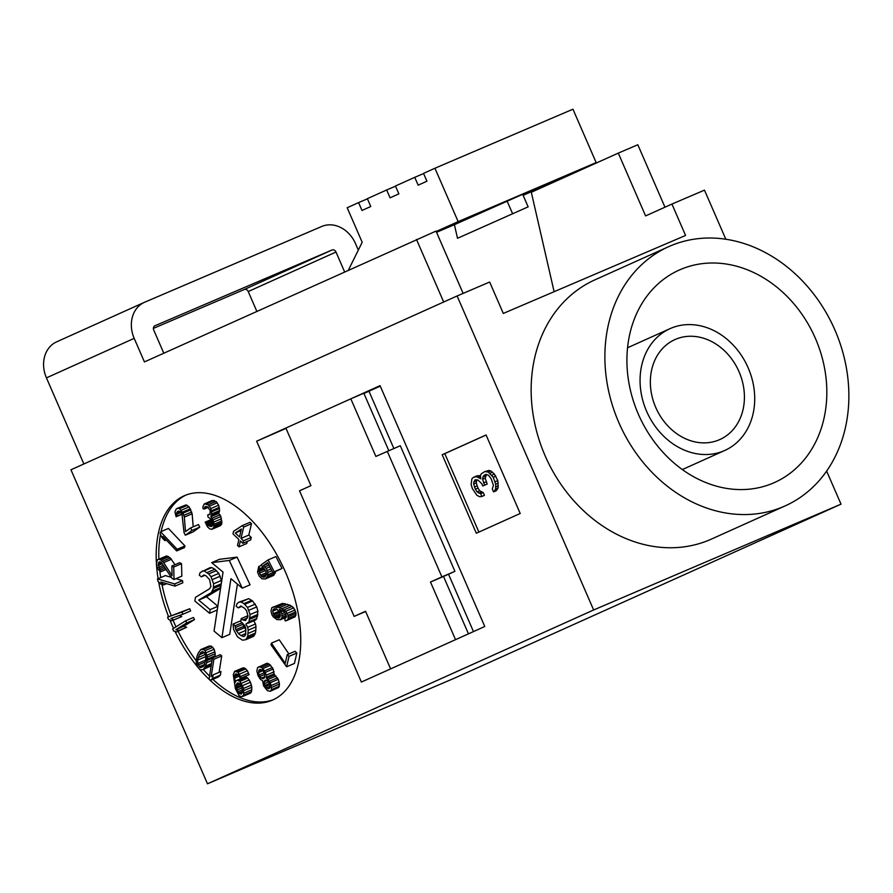 <?xml version="1.0" encoding="UTF-8"?>
<svg xmlns="http://www.w3.org/2000/svg" width="893" height="893" viewBox="0 0 893 893"><rect width="100%" height="100%" fill="white"/><g stroke="black" fill="none" stroke-linecap="round" stroke-linejoin="round"><path stroke-width="1.34" d="M593.644 609.975L457.104 295.963L70.96 469.785L207.489 783.797L593.644 609.975L841.016 504.154L826.639 471.102M256.648 441.209L380.05 385.653L484.765 626.506L361.375 682.051L256.648 441.209L286.017 428.372M199.943 669.683A111.29 62.555 -113.2 0 0 272.22 700.212A111.29 62.555 -113.2 0 0 285.492 572.212A111.29 62.555 -113.2 0 0 184.684 495.57A111.29 62.555 -113.2 0 0 156.353 562.3M156.543 565.448A111.29 62.555 -113.2 0 0 158.106 578.709M158.653 581.935A111.29 62.555 -113.2 0 0 168.576 616.706M169.893 620.01A111.29 62.555 -113.2 0 0 171.4 623.571A111.29 62.555 -113.2 0 0 173.555 628.348M175.05 631.474A111.29 62.555 -113.2 0 0 197.23 666.446M486.071 434.991L442.191 454.738L476.326 533.244L520.206 513.486L486.071 434.991M393.858 448.487L368.965 391.234L380.251 386.144M473.469 631.585L448.52 574.21M815.409 338.414A116.425 96.288 65.8 0 0 679.082 270.121A116.425 96.288 65.8 0 0 638.339 414.162A116.425 96.288 65.8 0 0 774.666 482.454A116.425 96.288 65.8 0 0 815.409 338.414M834.933 330.064A142.11 117.53 65.8 0 0 668.544 246.714A142.11 117.53 65.8 0 0 618.816 422.512A142.11 117.53 65.8 0 0 785.204 505.873A142.11 117.53 65.8 0 0 834.933 330.064M668.544 246.714L594.816 279.9A142.11 117.53 65.8 0 0 545.087 455.698A142.11 117.53 65.8 0 0 711.487 539.059L785.204 505.873M725.83 239.246L704.477 190.142L671.927 204.062L685.578 235.462L503.306 313.432L489.654 282.032L457.104 295.963M83.875 463.98L46.436 377.873A29.101 24.078 -114.2 0 1 56.616 341.863L144.376 302.347A29.101 24.078 -114.2 0 1 144.722 302.202L321.781 226.454A29.101 24.078 -114.2 0 1 355.526 243.677L358.316 250.107M841.016 504.154L454.861 677.977L207.489 783.797M256.827 311.311L248.232 291.542A3.427 2.835 65.8 0 0 244.269 289.511L153.384 328.39M463.11 293.395L436.018 231.086L144.432 361.911L134.196 338.358A29.101 24.078 -114.2 0 1 144.376 302.347M344.586 271.807L335.991 252.038A3.427 2.835 65.8 0 0 332.029 250.007L154.958 325.755A3.427 2.835 65.8 0 0 153.719 330.008L163.799 353.193M443.687 302.001L416.484 239.436M671.927 204.062L645.594 215.916L618.291 153.116L637.825 144.755L664.972 207.198M618.291 153.116L531.324 192.263M554.118 291.698L531.212 191.816L523.108 195.288M348.415 270.088L362.201 242.282L347.176 207.745L358.584 202.611L362 210.458L370.774 206.506L367.369 198.659L386.669 189.963L390.085 197.811L398.858 193.87L395.454 186.012L414.754 177.327L418.17 185.175L426.943 181.223L423.528 173.376L434.936 168.241L572.949 109.203L596.156 162.582L531.212 191.816M457.517 238.286L528.143 206.852L457.517 238.286L454.403 224.679L436.554 232.314M434.936 168.241L458.154 221.62L436.197 231.499M454.403 224.679L522.684 194.294L528.143 206.852M458.154 221.62L596.156 162.582M507.057 200.97L512.515 213.527M423.606 173.543L414.754 177.327M395.521 186.179L386.669 189.963M367.436 198.826L358.584 202.611M185.99 495.046A111.29 62.555 -113.2 0 0 161.097 531.581M160.528 534.394A111.29 62.555 -113.2 0 0 158.865 559.163M159.825 571.263A111.29 62.555 -113.2 0 0 160.707 577.592M161.946 584.424A111.29 62.555 -113.2 0 0 171.177 615.601M173.052 620.222A111.29 62.555 -113.2 0 0 174.012 622.454A111.29 62.555 -113.2 0 0 175.977 626.841M178.131 631.329A111.29 62.555 -113.2 0 0 196.27 660.809M203.336 669.482A111.29 62.555 -113.2 0 0 209.531 676.101M212.88 679.339A111.29 62.555 -113.2 0 0 273.515 699.632M221.933 637.669L230.93 578.697L242.249 588.152L250.062 584.815L237.069 557.12L219.522 559.308L211.708 562.646L223.038 572.1L214.041 631.083L221.933 637.669L229.747 634.331L237.404 584.1M176.647 550.925L184.46 547.588L184.974 545.958L168.397 528.455L160.595 531.804L160.081 533.434L162.035 537.675L164.859 540.645L162.906 536.414L176.647 550.925L177.16 549.295L160.595 531.804M185.353 535.208L193.167 531.871L199.753 527.127L198.447 524.582L190.633 527.919L185.51 531.614L184.326 517.114L183.043 513.151L179.515 508.72L178.254 508.229L176.167 509.043L174.939 512.013L176.122 516.746L177.037 516.087L176.635 512.883L178.02 511.187L180.274 511.667L181.949 513.944L184.047 532.663L185.353 535.208L191.939 530.464L190.633 527.919M193.201 526.814L192.14 513.776L189.104 506.889L186.068 504.891L176.892 508.508M212.567 529.013L220.381 525.676L221.732 523.934L220.895 516.522L218.685 513.43L219.6 510.55L218.651 505.181L216.095 501.486L212.132 500.549L204.318 503.886L202.912 506.644L203.046 508.742L204.285 509.032L205.044 506.632L207.187 506.621L210.235 510.439L210 514.502L207.712 514.993L208.091 517.147L211.596 519.514L212.858 523.934L212.489 525.91L209.464 526.223L207.533 524.738L206.417 522.416L205.178 522.115L207.422 526.77L209.688 528.857L211.674 529.315L213.918 527.272L214.097 524.224L213.081 519.871L210.871 516.768L211.786 513.899L210.837 508.519L208.292 504.824L204.318 503.886M238.978 546.851L240.384 540.957L242.851 543.324L243.454 540.801L240.976 538.434L243.689 527.071L242.215 525.653L233.575 531.335L232.973 533.869L238.9 539.539L237.493 545.433L238.978 546.851L246.781 543.513L247.283 541.426M242.851 543.324L250.654 539.986L251.257 537.452L248.79 535.086L251.502 523.722L250.018 522.305L242.215 525.653M265.411 578.932L267.465 576.532L267.911 572.413L266.226 568.372L263.368 565.626L267.654 562.601L272.834 572.748L274.173 571.799L268.112 559.911L261.136 564.834L265.947 571.42L266.393 574.433L264.786 577.001L262.642 577.079L260.589 575.204L259.07 571.52L259.785 568.629L258.713 566.53L257.552 572.112L259.238 576.152L262.096 578.887L265.411 578.932L273.213 575.594L275.781 571.475M272.834 572.748L281.987 568.461L275.926 556.562L268.112 559.911M286.162 620.791L295.226 616.695L296.041 613.368L293.697 607.865L290.125 605.231L282.523 603.367L271.773 607.753L270.959 611.08L271.963 614.853L273.358 616.963L276.942 619.597L280.435 619.742L282.099 617.331L281.82 613.737L279.308 609.249L284.633 611.962L286.486 616.639L284.822 619.05L285.135 620.892L287.423 620.043L288.182 618.469L287.97 615.244L285.894 611.203L279.71 607.586L273.024 607.006M286.608 666.792L294.422 663.454L296.856 653.029L295.058 651.31L287.245 654.658L285.213 663.343L271.427 643.139L271.014 644.88L286.608 666.792L289.042 656.366L287.245 654.658M288.897 653.955L279.241 639.801L271.427 643.139M270.199 691.294L278.739 687.409L279.487 684.038L278.281 679.294L274.106 674.661L273.18 669.013L269.373 664.113L266.505 663.432L257.608 667.584L256.849 670.956L258.055 675.688L260.533 679.484L262.676 680.7L263.513 685.701L267.331 690.613L270.199 691.294L271.561 689.575L270.479 682.643L266.304 677.999L266.326 675.164L264.585 670.833L261.56 667.451L258.691 666.77M241.266 678.055L249.08 674.717L247.406 670.732L244.537 668.02L242.416 668.064L234.602 671.402L233.307 674.728L235.372 688.615L239.023 695.625L241.59 696.719L243.666 695.122L243.633 688.391L239.983 681.381L237.404 680.299L236.265 680.555L235.183 682.375L234.591 676.57L235.339 674.159L237.46 674.115L240.027 677.787L241.266 678.055L238.063 672.183L234.602 671.402M242.729 696.462L250.542 693.113L251.48 691.774L251.837 687.208L250.453 682.252L247.785 678.044L245.218 676.95L236.265 680.555M210.569 680.321L218.383 676.983L220.392 675.119L220.951 671.536L213.148 674.885L211.139 676.738L213.896 659.28L212.389 658.007L209.062 679.048L210.569 680.321L212.579 678.468L213.148 674.885M219.12 672.329L221.71 655.942L220.203 654.669L212.389 658.007M215.023 656.88L215.235 653.709L214.164 649.3L211.306 646.108L208.571 646.286L200.758 649.624L198.157 653.151L196.918 656.589L196.214 662.249L197.297 666.658L200.155 669.85L202.89 669.672L204.564 667.797L206.729 662.706L207.433 657.058L205.055 650.662L203.492 649.457L200.758 649.624M202.89 669.672L211.139 665.899M176.647 631.965L186.67 627.243L183.701 626.328L194.484 619.597L193.457 617.465L185.644 620.814L172.639 628.929L173.677 631.05L176.647 631.965L178.857 630.581L175.888 629.665L186.682 622.934L185.644 620.814M182.842 614.284L190.644 610.946L189.762 608.758L167.583 617.13L168.464 619.329L171.489 620.769L173.934 619.909L170.909 618.469L182.842 614.284L181.949 612.096L167.583 617.13M173.934 619.909L181.748 616.572L179.448 615.478M175.028 586.121L174.693 583.922L157.536 578.943L157.871 581.142L160.762 584.078L163.676 584.926L160.796 581.99L175.028 586.121L182.831 582.783L182.496 580.584L175.932 578.675M171.434 577.369L165.35 575.605L157.536 578.943M174.023 579.501L181.826 576.152L181.536 563.695L179.672 562.679L171.858 566.028L172.081 575.717L163.665 562.59L161.019 560.134L158.787 559.252L157.324 559.833L156.32 564.063L157.536 568.484L160.561 571.833L158.161 564.041L159.222 561.887L161.075 562.21L172.148 578.485L174.023 579.501L173.722 567.044L171.858 566.028M174.972 564.689L170.34 557.946L166.6 555.915L157.324 559.833M217.836 606.213L206.506 596.758L219.153 589.257L220.951 585.797M221.386 582.95L221.408 580.472L218.818 573.373L214.845 569.232L211.875 567.58L210.022 567.669L200.132 572.569L199.284 575.137L201.327 576.845L203.917 574.902L206.071 575.873L209.632 579.669L210.893 586.478L209.632 588.71L195.433 597.372L194.875 601.011L209.565 613.279L210.123 609.64L198.692 600.096L211.34 592.595L213.338 588.52L213.594 583.81L211.005 576.711L208.661 573.942L204.062 570.917L202.209 571.018M245.809 639.678L247.707 636.329L248.187 630.168L247.707 627.299L245.888 624.14L249.002 621.818L250.107 614.529L247.506 607.43L243.945 603.635L240.987 601.982L239.123 602.072L237.047 603.623L236.198 606.202L238.241 607.899L240.831 605.967L244.615 608.3L246.546 610.734L248.031 616.081L245.508 620.546L242.84 619.954L241.21 618.592L240.764 621.506L244.738 625.647L245.731 628.125L245.664 634.633L244.001 636.519L240.92 635.593L238.464 633.55L235.83 629.699L235.06 625.77L233.017 624.062L233.575 629.453L237.505 636.843L242.516 640.203L245.809 639.678L253.623 636.341L255.521 632.992L256.001 626.819L255.51 623.961L253.701 620.814M247.852 623.314L255.666 619.976L256.816 618.469L257.921 611.192L256.738 606.916L252.574 600.978L248.79 598.645L239.123 602.072M245.899 629.732L243.644 626.361L242.985 623.56M240.876 620.769L233.017 624.062M486.093 435.036L444.792 453.622L478.905 532.083M493.561 491.876L496.162 490.77L498.182 487.835L497.792 480.601L494.387 474.049L490.837 470.935L488.973 470.432L484.743 471.604L481.316 473.815L480.423 475.567L480.735 478.793L476.505 476.661L473.502 477.331L471.917 478.726L471.113 484.475L472.375 488.627L476.929 495.325L479.753 496.754L481.829 496.486L480.613 493.673L477.085 491.887L475.4 489.275L473.658 484.006L473.837 481.896L475.645 479.742L477.978 480.032L481.774 483.716L482.756 485.971L484.586 485.145L482.6 479.307L482.778 477.197L484.129 475.243L485.971 474.417L488.538 475.277L491.172 478.815L493.405 485.212L492.333 489.063L493.561 491.876L494.689 490.692L495.582 488.951L495.704 484.185L493.226 477.219L488.237 472.051L484.743 471.604M480.456 475.913L477.029 475.813L474.429 476.918M481.829 496.486L484.441 495.369L483.213 492.556L479.686 490.77L478.012 488.17L476.259 482.89L476.895 479.898M482.756 485.971L487.198 484.028L485.2 478.19L486.495 474.484M205.691 660.474L205.758 655.484M442.191 454.738L444.792 453.622M237.069 557.12L229.255 560.458L211.708 562.646M242.249 588.152L229.255 560.458M235.305 532.998L241.411 529.013L239.503 537.017L235.305 532.998L241.043 530.542M279.096 618.001L275.837 617.208L273.704 614.931L272.711 611.158L273.414 609.216L276.473 608.903L279.397 611.738L280.391 615.5L279.096 618.001M259.83 669.437L262.073 669.884L264.462 673.032L264.786 677.017L263.591 678.613L261.348 678.167L258.959 675.019L258.646 671.034L259.83 669.437M268.882 688.76L266.371 687.811L264.685 685.545L264.194 681.683L265.377 680.098L267.889 681.046L269.563 683.312L270.066 687.175L268.882 688.76M236.31 687.275L236.466 684.217L237.65 682.933L239.38 683.312L241.166 685.266L242.74 691.294L241.344 694.084L239.614 693.694L237.839 691.751L236.31 687.275L241.132 685.221M204.441 664.437L203.37 666.468L200.601 667.674L199.273 666.725L197.788 663.454L197.654 660.094L199.206 654.859L202.052 651.6L204.363 652.571L205.859 655.842L205.993 659.201L204.441 664.437M184.974 545.958L177.16 549.295M166.321 540.019L164.859 540.645M178.734 511.097L177.294 511.722M179.939 511.477L176.635 512.883M180.978 512.437L176.613 514.301M181.96 513.988L177.037 516.087M182.027 514.223L176.122 516.746M186.068 504.891L178.254 508.229M187.318 505.382L179.515 508.72M189.104 506.889L181.29 510.227M190.332 508.798L182.518 512.135M190.856 509.814L183.043 513.151M191.716 511.979L183.902 515.317M192.14 513.776L184.326 517.114M199.753 527.127L191.939 530.464M221.732 523.934L213.918 527.272M221.944 522.438L214.13 525.776M221.174 524.838L213.371 528.176M211.518 519.402L205.178 522.115M211.82 520.094L206.417 522.416M212.266 521.233L206.852 523.544M212.612 522.561L207.533 524.738M212.757 523.41L208.125 525.397M212.802 524.794L209.464 526.223M212.478 525.921L210.949 526.569M210.179 513.933L207.712 514.993M206.819 506.543L204.497 507.537M208.292 507.313L204.285 509.032M213.773 500.426L205.959 503.764M214.275 500.538L206.462 503.875M216.095 501.486L208.292 504.824M217.278 502.792L209.464 506.141M218.651 505.181L210.837 508.519M219.276 507.391L211.474 510.729M219.466 508.463L211.663 511.801M219.6 510.55L211.786 513.899M219.388 512.046L211.585 515.395M218.685 513.43L210.871 516.768M220.113 514.792L212.3 518.141M220.895 516.522L213.081 519.871M221.52 518.733L213.717 522.081M221.899 520.887L214.097 524.224M251.502 523.722L243.689 527.071M248.79 535.086L240.976 538.434M251.257 537.452L243.454 540.801M281.987 568.461L274.173 571.799M268.157 563.583L263.368 565.626M268.96 565.146L265.065 566.809M269.82 566.832L266.226 568.372M270.892 568.93L267.297 570.471M271.807 570.739L267.911 572.413M272.8 572.67L268 574.724M275.278 573.194L267.465 576.532M274.296 574.835L266.482 578.173M261.415 565.381L258.713 566.53M262.631 567.412L259.785 568.629M263.815 568.06L259.07 570.091M264.708 569.109L259.07 571.52M265.5 570.538L259.517 573.105M266.326 572.748L260.589 575.204M266.393 574.344L261.571 576.409M265.958 575.661L262.642 577.079M265.366 576.543L263.803 577.213M286.385 617.197L280.435 619.742M286.474 616.706L281.328 618.905M282.523 603.367L274.709 606.715M284.99 603.623L277.176 606.961M287.524 604.237L279.71 607.586M290.125 605.231L282.311 608.568M292.067 606.403L284.253 609.752M293.697 607.865L285.894 611.203M295.103 609.975L287.289 613.312M295.784 611.895L287.97 615.244M296.041 613.368L288.227 616.717M295.996 615.121L288.182 618.469M295.226 616.695L287.423 620.043M283.293 610.89L281.139 611.805M284.945 612.397L281.82 613.737M285.894 613.971L282.143 615.578M286.296 615.534L282.099 617.331M279.71 617.409L278.069 618.112M274.553 608.725L273.414 609.216M276.026 608.792L272.878 610.142M277.131 609.26L272.711 611.158M279.029 611.225L273.146 613.737M279.688 612.364L273.704 614.931M280.112 613.859L274.62 616.203M280.357 615.277L275.837 617.208M280.235 616.449L276.986 617.844M296.856 653.029L289.042 656.366M274.106 674.661L266.304 677.999M274.207 673.88L266.393 677.229M274.743 674.896L266.929 678.245M276.071 676.012L268.257 679.361M277.489 677.776L269.686 681.113M278.281 679.294L270.479 682.643M279.241 682.107L271.427 685.444M279.487 684.038L271.684 687.376M279.375 686.226L271.561 689.575M278.739 687.409L270.925 690.758M267.677 663.265L259.863 666.602M269.373 664.113L261.56 667.451M270.713 665.229L262.899 668.567M272.387 667.495L264.585 670.833M273.18 669.013L265.377 672.362M274.14 671.826L266.326 675.164M260.41 669.426L259.104 669.984M261.671 669.739L258.646 671.034M262.866 670.699L258.445 672.585M264.306 672.73L258.959 675.019M264.752 674.405L259.751 676.537M264.819 676.682L261.348 678.167M264.406 677.865L262.609 678.635M269.686 688.023L267.889 688.793M265.958 680.075L264.652 680.633M267.007 680.477L264.194 681.683M268.648 681.872L264.261 683.748M269.597 683.435L264.685 685.545M269.865 684.563L265.221 686.55M270.032 686.237L266.371 687.811M248.533 673.043L240.73 676.392M236.132 673.813L235.339 674.159M237.17 674.048L234.792 675.063M238.398 674.941L234.591 676.57M239.279 676.146L234.636 678.133M236.109 680.823L234.982 681.303M245.218 676.95L237.404 680.299M246.457 677.229L238.643 680.566M247.785 678.044L239.983 681.381M249.326 679.93L241.512 683.279M250.453 682.252L242.639 685.59M251.435 685.054L243.633 688.391M251.837 687.208L244.023 690.546M251.826 689.787L244.023 693.135M251.48 691.774L243.666 695.122M243.543 667.808L235.741 671.145M244.537 668.02L236.723 671.369M245.876 668.835L238.063 672.183M247.406 670.732L239.592 674.07M240.228 684.027L236.265 685.724M241.579 686.181L236.511 688.358M242.215 687.811L237.047 690.021M242.673 689.686L237.839 691.751M242.74 691.305L238.777 692.99M242.583 692.432L239.614 693.694M237.806 682.966L237.013 683.301M238.844 683.201L236.466 684.217M221.71 655.942L213.896 659.28M220.392 675.119L212.579 678.468M211.507 663.577L205.49 666.145M211.998 660.452L206.729 662.706M211.295 664.917L204.564 667.797M211.194 665.564L203.917 668.678M209.699 645.929L201.885 649.267M211.306 646.108L203.492 649.457M212.869 647.325L205.055 650.662M214.164 649.3L206.35 652.638M214.934 651.767L207.131 655.116M215.235 653.709L207.433 657.058M215.168 655.775L207.355 659.112M212.344 658.32L207.176 660.53M203.057 651.644L200.266 652.828M204.408 652.638L199.206 654.859M205.468 654.446L198.246 657.538M205.468 656.757L197.654 660.094M205.591 660.117L197.788 663.454M205.323 661.981L198.224 665.017M204.385 664.537L199.273 666.725M203.303 666.513L200.601 667.674M194.484 619.597L186.682 622.934M183.701 626.328L175.888 629.665M186.67 627.243L178.857 630.581M189.762 608.758L181.949 612.096M182.496 580.584L174.693 583.922M166.6 583.676L163.676 584.926M160.137 561.809L158.496 562.512M161.488 562.623L158.161 564.041M162.47 563.595L158.195 565.425M163.575 565.236L158.608 567.356M164.468 566.631L159.389 568.808M165.384 568.026L160.517 570.102M166.265 569.399L160.561 571.833M166.6 555.915L158.787 559.252M168.085 556.384L160.271 559.721M168.833 556.785L161.019 560.134M170.34 557.946L162.526 561.284M171.478 559.252L163.665 562.59M181.536 563.695L173.722 567.044M204.854 575.326L201.327 576.845M211.875 567.58L204.062 570.917M214.845 569.232L207.031 572.58M216.474 570.605L208.661 573.942M218.818 573.373L211.005 576.711M220.225 576.197L212.411 579.535M221.408 580.472L213.594 583.81M221.263 583.776L213.561 587.069M221.04 585.228L213.338 588.52M220.303 587.75L212.489 591.088M219.153 589.257L211.34 592.595M206.506 596.758L198.692 600.096M217.814 606.347L210.123 609.64M217.256 609.986L209.565 613.279M254.773 634.834L246.959 638.171M242.204 622.711L235.06 625.77M243.052 624.218L235.239 627.567M243.644 626.361L235.83 629.699M244.347 627.768L236.545 631.117M245.966 630.335L238.464 633.55M245.843 633.483L240.92 635.593M245.05 635.716L243.063 636.564M247.964 615.701L241.21 618.592M247.595 617.923L242.84 619.954M241.769 606.392L238.241 607.899M248.79 598.645L240.987 601.982M251.759 600.297L243.945 603.635M252.574 600.978L244.76 604.315M255.32 604.092L247.506 607.43M256.738 606.916L248.924 610.254M257.921 611.192L250.107 614.529M257.887 614.44L250.073 617.789M257.664 615.902L249.85 619.24M256.816 618.469L249.002 621.818M255.51 623.961L247.707 627.299M256.001 626.819L248.187 630.168M255.956 630.078L248.154 633.416M255.521 632.992L247.707 636.329M490.837 470.935L488.237 472.051M488.973 470.432L486.361 471.549M492.489 472.218L489.889 473.323M494.387 474.049L491.786 475.165M495.827 476.103L493.226 477.219M497.792 480.601L495.18 481.718M498.305 483.068L495.704 484.185M498.372 485.736L495.771 486.841M498.182 487.835L495.582 488.951M497.301 489.587L494.689 490.692M486.038 474.429L484.129 475.243M485.39 476.081L482.778 477.197M485.2 478.19L482.6 479.307M486.216 481.774L483.604 482.89M487.198 484.028L484.586 485.145M475.69 479.742L474.73 480.155M476.449 480.78L473.837 481.896M476.259 482.89L473.658 484.006M477.029 485.915L474.417 487.02M478.012 488.17L475.4 489.275M479.686 490.77L477.085 491.887M481.338 492.054L478.737 493.159M483.213 492.556L480.613 493.673M479.106 475.545L476.505 476.661M480.49 476.259L478.369 477.163M368.976 391.268L363.92 393.422M468.457 633.84L443.508 576.465L454.917 571.33L400.298 445.73L375.875 456.435L350.815 398.814L285.872 428.048L310.931 485.669L299.523 490.804L354.141 616.404L365.55 611.27L390.598 668.89L455.542 639.656L430.493 582.035L441.901 576.9L387.283 451.3M388.801 450.652L363.842 393.244L350.815 398.814M354.141 616.404L365.639 611.493M441.901 576.9L454.917 571.33M430.493 582.035L443.508 576.465M655.719 407.387A54.786 45.309 65.8 0 0 719.881 439.523A54.786 45.309 65.8 0 0 739.047 371.745A54.786 45.309 65.8 0 0 674.896 339.608A54.786 45.309 65.8 0 0 655.719 407.387M748.167 367.838A66.774 55.221 -114.2 0 1 724.792 450.452A66.774 55.221 -114.2 0 1 646.61 411.282A66.774 55.221 -114.2 0 1 669.973 328.68A66.774 55.221 -114.2 0 1 748.167 367.838M46.436 377.873L134.196 338.358M248.232 291.542L335.991 252.038M244.269 289.511L332.029 250.007M724.792 450.452L682.352 469.551M669.973 328.68L627.533 347.779"/></g></svg>
